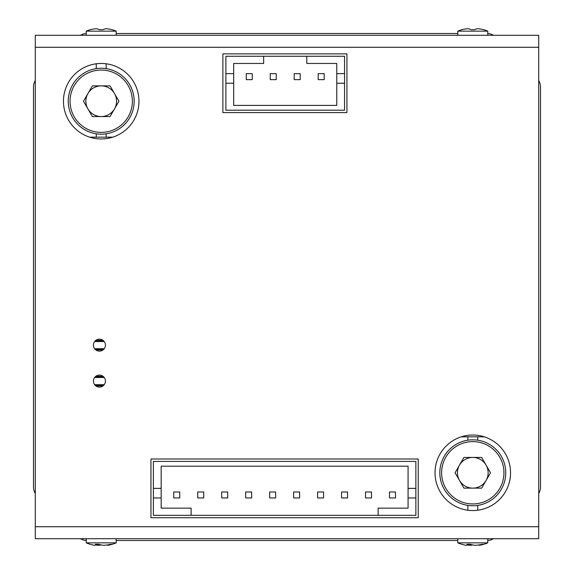 <?xml version="1.0" encoding="UTF-8"?>
<svg xmlns="http://www.w3.org/2000/svg" width="574" height="574" viewBox="0 0 574 574"><rect width="100%" height="100%" fill="white"/><g stroke="black" fill="none" stroke-linecap="round" stroke-linejoin="round"><path stroke-width="0.86" d="M96.267 133.799L96.267 137.172M477.733 440.201L477.733 436.828M467.846 510.221L467.846 505.378M467.846 440.201L467.846 436.828M106.154 63.779L106.154 68.622M96.267 63.779L96.267 68.622M106.154 133.799L106.154 137.172M477.733 510.221L477.733 505.378M499.158 499.811A37.755 37.755 0 0 0 499.158 445.768M225.891 83.23L225.891 110.201L344.558 110.201L344.558 73.644L336.766 73.644L344.558 73.644L344.558 56.259L225.891 56.259L225.891 73.644L233.683 73.644L225.891 73.644L225.891 83.23L233.683 83.23L233.683 105.408L336.766 105.408L336.766 83.23L344.558 83.23M245.672 63.456L263.645 63.456L233.683 63.456L233.683 83.23M336.766 83.23L336.766 63.456L306.796 63.456L324.776 63.456M246.268 79.635L252.259 79.635L246.268 79.635L246.268 73.644L252.259 73.644L252.259 79.635M270.239 79.635L276.23 79.635L270.239 79.635L270.239 73.644L276.23 73.644L276.23 79.635M294.211 79.635L300.209 79.635L294.211 79.635L294.211 73.644L300.209 73.644L300.209 79.635M318.183 79.635L324.181 79.635L318.183 79.635L318.183 73.644L324.181 73.644L324.181 79.635M306.796 56.259L306.796 63.456M263.645 56.259L263.645 63.456M415.87 488.366L415.87 461.403L153.373 461.403L153.373 497.959L161.165 497.959L153.373 497.959L153.373 515.337L415.87 515.337L415.87 497.959L408.078 497.959L415.87 497.959L415.87 488.366L408.078 488.366L408.078 466.196L161.165 466.196L161.165 488.366L153.373 488.366M396.096 508.148L378.115 508.148L408.078 508.148L408.078 488.366M161.165 488.366L161.165 508.148L191.128 508.148L173.147 508.148M395.493 491.968L389.502 491.968L395.493 491.968L395.493 497.959L389.502 497.959L389.502 491.968M371.522 491.968L365.53 491.968L371.522 491.968L371.522 497.959L365.53 497.959L365.53 491.968M347.55 491.968L341.559 491.968L347.55 491.968L347.55 497.959L341.559 497.959L341.559 491.968M323.578 491.968L317.587 491.968L323.578 491.968L323.578 497.959L317.587 497.959L317.587 491.968M299.606 491.968L293.615 491.968L299.606 491.968L299.606 497.959L293.615 497.959L293.615 491.968M275.635 491.968L269.637 491.968L275.635 491.968L275.635 497.959L269.637 497.959L269.637 491.968M251.663 491.968L245.665 491.968L251.663 491.968L251.663 497.959L245.665 497.959L245.665 491.968M227.691 491.968L221.693 491.968L227.691 491.968L227.691 497.959L221.693 497.959L221.693 491.968M203.713 491.968L197.721 491.968L203.713 491.968L203.713 497.959L197.721 497.959L197.721 491.968M179.741 491.968L173.75 491.968L179.741 491.968L179.741 497.959L173.75 497.959L173.75 491.968M191.128 515.337L191.128 508.148M378.115 515.337L378.115 508.148M95.836 385.886L103.026 385.886M103.026 376.3L95.836 376.3M95.155 385.29L103.715 385.29M103.715 376.903L95.155 376.903M95.836 349.932L103.026 349.932M103.026 340.339L95.836 340.339M95.155 349.329L103.715 349.329M103.715 340.942L95.155 340.942M112.726 137.172L89.702 137.172M461.274 436.828L484.298 436.828M457.808 31.147A38.358 38.358 0 0 1 461.826 29.697L461.84 29.726A38.185 33.428 57.6 0 1 467.997 28.7A38.185 15.591 73.5 0 1 471.168 29.726A38.343 37.037 0 0 1 472.789 29.697A38.343 37.037 0 0 1 474.404 29.726A38.185 15.591 -73.5 0 1 477.582 28.7A38.185 33.428 -57.6 0 1 483.739 29.726L483.746 29.697A38.358 38.358 0 0 1 487.771 31.147L457.808 31.147L457.808 35.287M487.771 31.147L487.771 35.287M105.422 381.093A5.991 5.991 0 0 0 99.431 375.102A5.991 5.991 0 0 0 93.44 381.093A5.991 5.991 0 0 0 99.431 387.091A5.991 5.991 0 0 0 105.422 381.093M105.422 345.139A5.991 5.991 0 0 0 99.431 339.141A5.991 5.991 0 0 0 93.44 345.139A5.991 5.991 0 0 0 99.431 351.13A5.991 5.991 0 0 0 105.422 345.139M138.973 101.211A37.755 37.755 0 0 0 101.211 63.456A37.755 37.755 0 0 0 63.456 101.211A37.755 37.755 0 0 0 101.211 138.973A37.755 37.755 0 0 0 138.973 101.211M510.544 472.789A37.755 37.755 0 0 0 472.789 435.027A37.755 37.755 0 0 0 435.027 472.789A37.755 37.755 0 0 0 472.789 510.544A37.755 37.755 0 0 0 510.544 472.789M150.955 517.734L418.252 517.734L418.252 459.006L150.955 459.006L150.955 517.734M35.287 47.276L35.287 526.724L538.713 526.724L538.713 47.276L35.287 47.276L35.287 35.287L538.713 35.287L538.713 47.276M222.87 53.863L346.933 53.863L346.933 112.597L222.87 112.597L222.87 53.863M538.713 526.724L538.713 538.713L35.287 538.713L35.287 526.724M86.229 31.147A38.358 38.358 0 0 1 90.254 29.697L90.261 29.726A38.185 33.428 57.6 0 1 96.418 28.7A38.185 15.591 73.5 0 1 99.596 29.726A38.343 37.037 0 0 1 101.211 29.697A38.343 37.037 0 0 1 102.832 29.726A38.185 15.591 -73.5 0 1 106.003 28.7A38.185 33.428 -57.6 0 1 112.16 29.726L112.174 29.697A38.358 38.358 0 0 1 116.192 31.147L86.229 31.147L86.229 35.287M116.192 31.147L116.192 35.287M95.191 544.948A38.185 36.851 170.8 0 0 98.62 545.3A38.185 27.2 111.6 0 0 101.211 544.948M107.23 544.948A38.185 1.593 -105 0 0 107.474 545.3A38.185 24.904 -110 0 0 109.72 544.948A38.185 24.904 -110 0 0 111.944 544.274A38.343 14.185 -106.2 0 1 110.71 544.274A38.185 36.851 -170.8 0 1 103.808 545.3A38.185 27.2 -111.6 0 1 98.513 544.274A38.343 34.21 125 0 1 97.013 544.303A38.343 34.21 125 0 1 95.521 544.274A38.185 1.593 105 0 1 94.947 545.3A38.185 24.904 110 0 1 92.701 544.948A38.358 38.358 0 0 1 86.229 542.853L116.192 542.853L116.192 538.713M107.381 544.927L107.474 545.3M98.728 544.339L98.62 545.3M466.77 544.948A38.185 36.851 170.8 0 0 470.192 545.3A38.185 27.2 111.6 0 0 472.789 544.948M478.809 544.948A38.185 1.593 -105 0 0 479.053 545.3A38.185 24.904 -110 0 0 481.299 544.948A38.185 24.904 -110 0 0 483.523 544.274A38.343 14.185 -106.2 0 1 482.282 544.274A38.185 36.851 -170.8 0 1 475.38 545.3A38.185 27.2 -111.6 0 1 470.092 544.274A38.343 34.21 125 0 1 468.592 544.303A38.343 34.21 125 0 1 467.1 544.274A38.185 1.593 105 0 1 466.526 545.3A38.185 24.904 110 0 1 464.28 544.948A38.358 38.358 0 0 1 457.808 542.853L487.771 542.853L487.771 538.713M478.953 544.927L479.053 545.3M470.3 544.339L470.192 545.3M35.287 80.518A12.585 12.585 0 0 0 33.493 86.997L33.493 487.003A12.585 12.585 0 0 0 35.287 493.482M116.192 540.507L457.808 540.507L116.192 540.507M538.713 493.482A12.585 12.585 0 0 0 540.507 487.003L540.507 86.997A12.585 12.585 0 0 0 538.713 80.518M457.808 33.493L116.192 33.493L457.808 33.493M80.518 538.713A12.585 12.585 0 0 0 86.229 540.486M487.771 540.486A12.585 12.585 0 0 0 493.482 538.713M493.482 35.287A12.585 12.585 0 0 0 487.771 33.514M86.229 33.514A12.585 12.585 0 0 0 80.518 35.287M540.507 487.003L540.507 86.997M33.493 86.997L33.493 487.003M459.501 480.46A15.34 15.34 0 0 0 486.078 480.46A15.34 15.34 0 0 0 472.789 457.442A15.34 15.34 0 0 0 459.501 480.46M472.789 439.828A32.962 32.962 0 0 1 505.751 472.789A32.962 32.962 0 0 1 472.789 505.751A32.962 32.962 0 0 1 439.828 472.789A32.962 32.962 0 0 1 472.789 439.828A32.962 32.962 0 0 0 439.828 472.789A32.962 32.962 0 0 0 472.789 505.751M490.505 472.789L481.643 488.13L463.928 488.13L455.074 472.789L463.928 457.442L481.643 457.442L490.505 472.789M87.922 108.881A15.34 15.34 0 0 0 114.499 108.881A15.34 15.34 0 0 0 101.211 85.87A15.34 15.34 0 0 0 87.922 108.881M101.211 68.249A32.962 32.962 0 0 1 134.173 101.211A32.962 32.962 0 0 1 101.211 134.173A32.962 32.962 0 0 1 68.249 101.211A32.962 32.962 0 0 1 101.211 68.249M118.926 101.211L110.072 116.558L92.357 116.558L83.495 101.211L92.357 85.87L110.072 85.87L118.926 101.211M104.224 384.688L94.638 384.688M94.638 377.498L104.224 377.498M104.224 348.734L94.638 348.734M94.638 341.537L104.224 341.537M472.789 503.95A31.161 31.161 0 0 0 503.95 472.789A31.161 31.161 0 0 0 472.789 441.621A31.161 31.161 0 0 0 441.621 472.789A31.161 31.161 0 0 0 472.789 503.95M101.211 132.379A31.161 31.161 0 0 0 132.379 101.211A31.161 31.161 0 0 0 101.211 70.05A31.161 31.161 0 0 0 70.05 101.211A31.161 31.161 0 0 0 101.211 132.379M86.229 542.853L86.229 538.713M109.72 544.948A38.358 38.358 0 0 0 116.192 542.853M457.808 542.853L457.808 538.713M481.299 544.948A38.358 38.358 0 0 0 487.771 542.853"/></g></svg>
